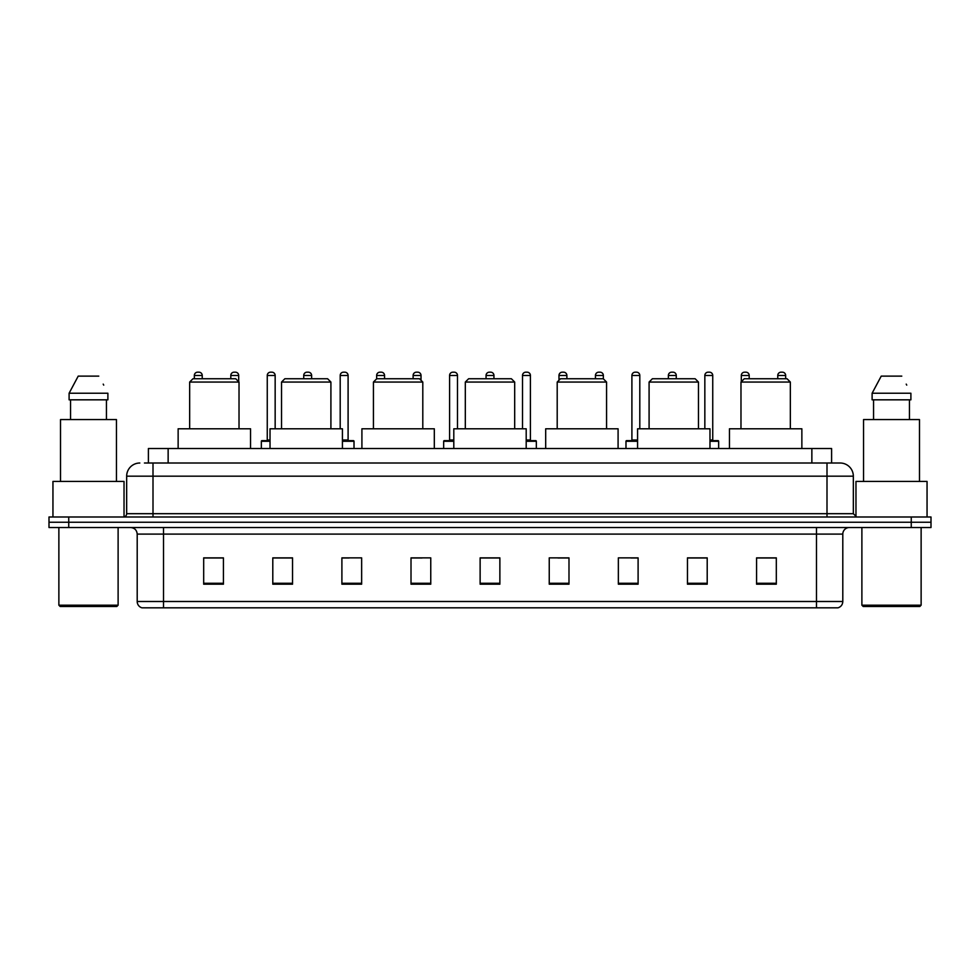 <?xml version="1.0" encoding="UTF-8"?>
<svg xmlns="http://www.w3.org/2000/svg" width="980" height="980" viewBox="0 0 980 980"><rect width="100%" height="100%" fill="white"/><g stroke="black" fill="none" stroke-linecap="round" stroke-linejoin="round"><path stroke-width="1.47" d="M148.397 463.013L148.397 448.534L831.604 448.534L831.604 463.013M144.746 463.013L835.56 463.013M144.44 463.013L153.003 463.013L153.003 476.182L126.665 476.182L126.665 513.692A3.295 3.295 0 0 1 123.382 516.987M139.834 463.013A13.169 13.169 0 0 0 126.665 476.182M853.335 476.182L826.998 476.182L826.998 463.013L840.166 463.013A13.169 13.169 0 0 1 853.335 476.182L853.335 513.692L856.618 516.987M68.747 516.987L49 516.987L49 522.254L68.747 522.254L49 522.254L49 527.522L68.747 527.522L68.747 522.254L911.253 522.254L68.747 522.254L68.747 516.987L911.253 516.987L911.253 522.254L931 522.254L911.253 522.254L911.253 527.522L68.747 527.522M931 516.987L931 522.254L931 516.987L911.253 516.987M837.729 607.821L816.475 607.821L816.475 601.5L842.8 601.5L842.8 534.1A6.578 6.578 0 0 1 849.378 527.522M837.533 607.821L141.941 607.821A6.578 6.578 0 0 1 137.2 601.5L137.2 534.1C136.808 530.107 134.615 527.914 130.622 527.522M776.319 584.19L776.319 557.865L756.572 557.865L756.572 584.19L776.319 584.19M707.205 584.19L707.205 557.865L687.458 557.865L687.458 584.19L707.205 584.19M638.102 584.19L638.102 557.865L618.356 557.865L618.356 584.19L638.102 584.19M568.988 584.19L568.988 557.865L549.241 557.865L549.241 584.19L568.988 584.19M223.428 584.19L223.428 557.865L203.681 557.865L203.681 584.19L223.428 584.19M292.542 584.19L292.542 557.865L272.795 557.865L272.795 584.19L292.542 584.19M361.645 584.19L361.645 557.865L341.898 557.865L341.898 584.19L361.645 584.19M430.759 584.19L430.759 557.865L411.012 557.865L411.012 584.19L430.759 584.19M499.874 584.19L499.874 557.865L480.127 557.865L480.127 584.19L499.874 584.19M931 527.522L931 522.254L931 527.522L911.253 527.522M630.924 558L638.102 558M703.848 558L697.466 558M411.012 558L422.013 558M341.898 558L349.076 558M282.534 558L276.152 558M557.988 558L568.988 558M499.874 558L480.127 558M292.542 558L272.795 558M223.428 558L203.681 558M707.205 558L687.458 558M776.319 558L756.572 558M116.792 606.498L60.184 606.498L58.874 605.187L118.115 605.187L116.792 606.498M58.874 527.522L58.874 605.187M118.115 527.522L118.115 605.187M124.031 516.926L124.031 481.437L52.945 481.437L52.945 516.987M116.461 481.437L116.461 419.575L60.515 419.575L60.515 481.437M106.44 399.828L106.44 419.575L106.44 399.828M69.102 393.237L78.216 376.124L69.102 393.237L69.102 399.828L107.886 399.828L107.886 393.237L69.102 393.237M103.721 385.115L103.206 384.123M70.548 399.828L70.548 419.575M98.772 376.124L78.216 376.124M189.655 382.053L239.022 382.053L235.739 378.758L192.95 378.758L189.655 382.053L189.655 428.787M239.022 382.053L239.022 428.787M250.549 448.534L250.549 428.787L178.139 428.787L178.139 448.534M281.542 382.053L330.909 382.053L327.614 378.758L284.837 378.758L281.542 382.053L281.542 428.787M330.909 382.053L330.909 428.787M342.424 448.534L342.424 428.787L270.027 428.787L270.027 448.534M373.429 382.053L422.797 382.053L419.501 378.758L376.724 378.758L373.429 382.053L373.429 428.787M422.797 382.053L422.797 428.787M434.312 448.534L434.312 428.787L361.914 428.787L361.914 448.534M465.316 382.053L514.684 382.053L511.389 378.758L468.612 378.758L465.316 382.053L465.316 428.787M514.684 382.053L514.684 428.787M526.199 448.534L526.199 428.787L453.801 428.787L453.801 448.534M557.204 382.053L606.571 382.053L603.276 378.758L560.499 378.758L557.204 382.053L557.204 428.787M606.571 382.053L606.571 428.787M618.086 448.534L618.086 428.787L545.688 428.787L545.688 448.534M649.091 382.053L698.458 382.053L695.163 378.758L652.386 378.758L649.091 382.053L649.091 428.787M698.458 382.053L698.458 428.787M709.973 448.534L709.973 428.787L637.576 428.787L637.576 448.534M740.978 382.053L790.346 382.053L787.05 378.758L744.261 378.758L740.978 382.053L740.978 428.787M790.346 382.053L790.346 428.787M801.861 448.534L801.861 428.787L729.451 428.787L729.451 448.534M919.816 606.498L863.209 606.498L861.886 605.187L921.127 605.187L919.816 606.498M861.886 527.522L861.886 605.187M921.127 527.522L921.127 605.187M927.056 516.987L927.056 481.437L855.969 481.437L855.969 516.926M919.485 481.437L919.485 419.575L863.539 419.575L863.539 481.437M872.114 393.237L881.228 376.124L872.114 393.237L872.114 399.828L910.898 399.828L910.898 393.237L872.114 393.237M906.733 385.115L906.218 384.123M873.56 399.828L873.56 419.575M909.452 419.575L909.452 399.828M901.784 376.124L881.228 376.124M202.235 378.758L202.235 375.475A3.295 3.295 0 0 0 198.94 372.18L197.629 372.18A3.295 3.295 0 0 0 194.334 375.475L194.334 378.758M238.691 381.722L238.691 375.475A3.295 3.295 0 0 0 235.408 372.18L234.085 372.18A3.295 3.295 0 0 0 230.802 375.475L230.802 378.758M270.027 441.294L261.341 441.294A0.662 0.662 0 0 1 261.991 440.632L270.027 440.632M267.258 375.475A3.295 3.295 0 0 1 270.554 372.18L271.864 372.18A3.295 3.295 0 0 1 275.16 375.475L267.258 375.475L267.258 439.971A0.662 0.662 0 0 1 266.609 440.632M275.16 375.475L275.16 428.787M261.341 441.294L261.341 448.534M311.628 378.758L311.628 375.475A3.295 3.295 0 0 0 308.332 372.18L307.022 372.18A3.295 3.295 0 0 0 303.727 375.475L303.727 378.758M354.013 448.534L354.013 441.294A0.662 0.662 0 0 0 353.351 440.632L342.424 440.632M348.096 375.475L340.195 375.475A3.295 3.295 0 0 1 343.478 372.18L344.801 372.18A3.295 3.295 0 0 1 348.096 375.475L348.096 439.971A0.662 0.662 0 0 0 348.745 440.632M340.195 375.475L340.195 428.787M384.552 378.758L384.552 375.475A3.295 3.295 0 0 0 381.269 372.18L379.946 372.18A3.295 3.295 0 0 0 376.651 375.475L376.651 378.831M421.02 380.277L421.02 375.475A3.295 3.295 0 0 0 417.725 372.18L416.414 372.18A3.295 3.295 0 0 0 413.119 375.475L413.119 378.758M453.801 441.294L443.658 441.294A0.662 0.662 0 0 1 444.32 440.632L453.801 440.632M449.587 375.475A3.295 3.295 0 0 1 452.882 372.18L454.193 372.18A3.295 3.295 0 0 1 457.488 375.475L449.587 375.475L449.587 439.971A0.662 0.662 0 0 1 448.926 440.632M457.488 375.475L457.488 428.787M443.658 441.294L443.658 448.534M493.945 378.758L493.945 375.475A3.295 3.295 0 0 0 490.662 372.18L489.339 372.18A3.295 3.295 0 0 0 486.055 375.475L486.055 378.758M536.342 448.534L536.342 441.294A0.662 0.662 0 0 0 535.68 440.632L526.199 440.632M530.413 375.475L522.512 375.475A3.295 3.295 0 0 1 525.807 372.18L527.118 372.18A3.295 3.295 0 0 1 530.413 375.475L530.413 439.971A0.662 0.662 0 0 0 531.074 440.632M522.512 375.475L522.512 428.787M566.881 378.758L566.881 375.475A3.295 3.295 0 0 0 563.586 372.18L562.275 372.18A3.295 3.295 0 0 0 558.98 375.475L558.98 380.277M603.349 378.831L603.349 375.475A3.295 3.295 0 0 0 600.054 372.18L598.731 372.18A3.295 3.295 0 0 0 595.448 375.475L595.448 378.758M637.576 441.294L625.987 441.294A0.662 0.662 0 0 1 626.649 440.632L637.576 440.632M631.904 375.475A3.295 3.295 0 0 1 635.199 372.18L636.522 372.18A3.295 3.295 0 0 1 639.805 375.475L631.904 375.475L631.904 439.971A0.662 0.662 0 0 1 631.255 440.632M639.805 375.475L639.805 428.787M625.987 441.294L625.987 448.534M676.274 378.758L676.274 375.475A3.295 3.295 0 0 0 672.978 372.18L671.668 372.18A3.295 3.295 0 0 0 668.372 375.475L668.372 378.758M718.659 448.534L718.659 441.294A0.662 0.662 0 0 0 718.009 440.632L709.973 440.632M712.742 375.475L704.841 375.475A3.295 3.295 0 0 1 708.136 372.18L709.447 372.18A3.295 3.295 0 0 1 712.742 375.475L712.742 439.971A0.662 0.662 0 0 0 713.391 440.632M704.841 375.475L704.841 428.787M749.198 378.758L749.198 375.475A3.295 3.295 0 0 0 745.915 372.18L744.592 372.18A3.295 3.295 0 0 0 741.309 375.475L741.309 381.722M785.666 378.758L785.666 375.475A3.295 3.295 0 0 0 782.371 372.18L781.06 372.18A3.295 3.295 0 0 0 777.765 375.475L777.765 378.758M168.143 463.013L168.143 448.534M811.857 463.013L811.857 448.534M153.003 516.987L153.003 513.692L853.335 513.692M126.665 513.692L153.003 513.692L153.003 476.182L826.998 476.182L826.998 516.987M816.475 527.522L816.475 534.1L137.2 534.1M842.8 534.1L816.475 534.1L816.475 601.5L163.525 601.5L163.525 607.821M137.2 601.5L163.525 601.5L163.525 527.522M499.874 583.272L480.127 583.272M430.759 583.272L411.012 583.272M361.645 583.272L341.898 583.272M292.542 583.272L272.795 583.272M223.428 583.272L203.681 583.272M568.988 583.272L549.241 583.272M638.102 583.272L618.356 583.272M707.205 583.272L687.458 583.272M776.319 583.272L756.572 583.272M202.235 375.475L194.334 375.475M238.691 375.475L230.802 375.475M267.258 439.971L270.027 439.971M311.628 375.475L303.727 375.475M354.013 441.294L342.424 441.294M342.424 439.971L348.096 439.971M384.552 375.475L376.651 375.475M421.02 375.475L413.119 375.475M449.587 439.971L453.801 439.971M493.945 375.475L486.055 375.475M536.342 441.294L526.199 441.294M526.199 439.971L530.413 439.971M566.881 375.475L558.98 375.475M603.349 375.475L595.448 375.475M631.904 439.971L637.576 439.971M676.274 375.475L668.372 375.475M718.659 441.294L709.973 441.294M709.973 439.971L712.742 439.971M749.198 375.475L741.309 375.475M785.666 375.475L777.765 375.475M838.059 607.821C841.036 606.767 842.616 604.66 842.8 601.5"/></g></svg>
